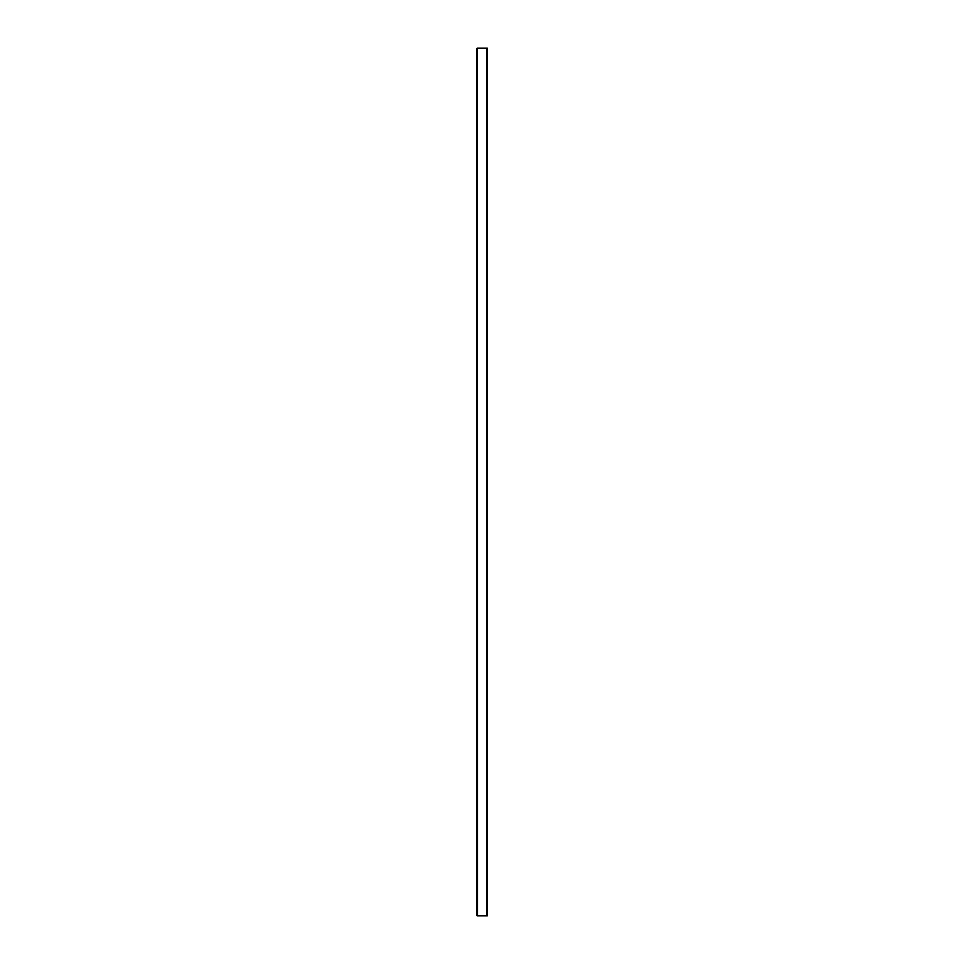 <?xml version="1.0" encoding="UTF-8"?>
<svg xmlns="http://www.w3.org/2000/svg" width="964" height="964" viewBox="0 0 964 964"><rect width="100%" height="100%" fill="white"/><g stroke="black" fill="none" stroke-linecap="round" stroke-linejoin="round"><path stroke-width="1.45" d="M476.698 915.053A0.747 0.747 90 0 0 477.445 915.8L476.698 915.053L476.698 48.947L477.493 48.2L487.302 48.2L487.302 915.8L486.555 915.8L486.555 48.2M476.698 48.947A0.747 0.747 -90 0 1 477.445 48.2L477.493 915.8L486.555 915.8"/></g></svg>
